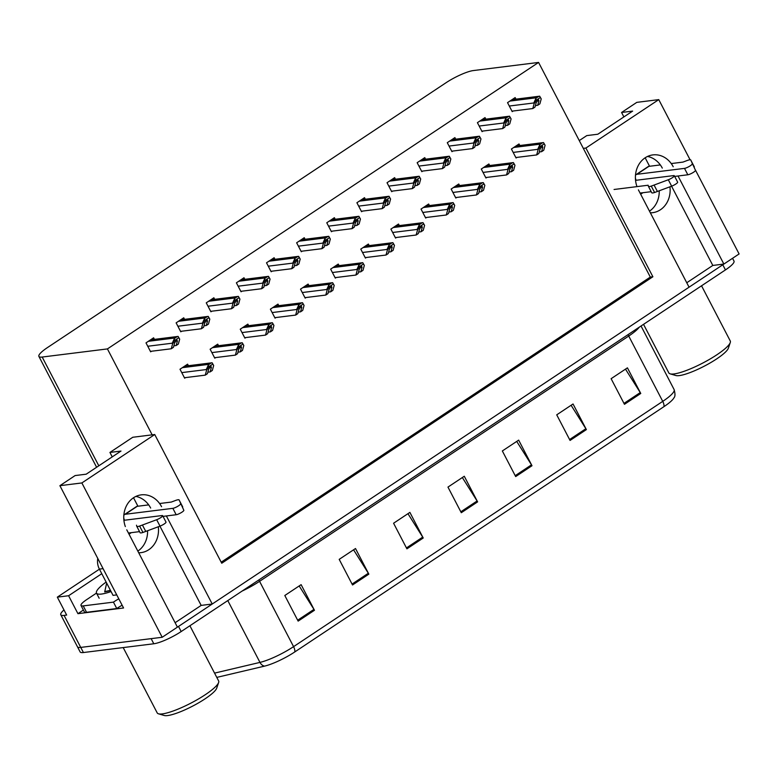 <?xml version="1.0" encoding="UTF-8"?>
<svg xmlns="http://www.w3.org/2000/svg" width="778" height="778" viewBox="0 0 778 778"><rect width="100%" height="100%" fill="white"/><g stroke="black" fill="none" stroke-linecap="round" stroke-linejoin="round"><path stroke-width="1.17" d="M147.596 530.752A23.573 20.354 -97.1 0 1 137.862 551.087A23.573 20.354 -97.1 0 1 137.832 551.106M138.698 552.769A23.573 20.354 82.9 0 0 141.022 552.633A23.573 20.354 82.9 0 0 148.773 549.725A23.573 20.354 82.9 0 0 158.313 526.755M649.504 211.13A23.573 20.354 -97.1 0 1 649.484 211.139A23.573 20.354 -97.1 0 0 659.238 190.795M650.35 212.802A23.573 20.354 82.9 0 0 652.664 212.676A23.573 20.354 82.9 0 0 660.415 209.768A23.573 20.354 82.9 0 0 669.955 186.798M161.561 506.692A23.573 20.354 82.9 0 0 141.246 494.857A23.573 20.354 82.9 0 0 133.495 497.764A23.573 20.354 82.9 0 0 125.346 526.58M673.203 166.735A23.573 20.354 82.9 0 0 652.888 154.9A23.573 20.354 82.9 0 0 645.137 157.808A23.573 20.354 82.9 0 0 636.988 186.623M662.292 168.097A23.573 20.354 82.9 0 0 647.539 156.456M126.756 529.818L177.423 627.146L162.194 637.27L81.865 482.944L59.896 485.686L123.566 607.988L77.936 613.677L83.402 610.04M99.419 569.175L57.329 597.144L68.6 595.744L101.772 573.697M68.6 595.744L77.936 613.677M57.329 597.144L66.655 615.077L64.078 615.398A22.105 4.405 152.5 0 1 60.791 614.766A22.105 4.405 152.5 0 1 63.981 609.942M81.865 482.944L154.734 434.523L221.74 563.233L652.888 276.754L585.892 148.044L658.762 99.623L636.803 102.365L621.573 112.479L623.878 116.914M658.762 99.623L690.076 159.772M695.328 169.857L739.1 253.949L723.871 264.063L678.027 176.003M732.545 258.296L733.994 261.077A22.105 4.405 152.5 0 1 725.456 269.908L181.177 631.551A22.105 4.405 152.5 0 1 153.801 643.766L151.136 638.641L80.747 647.413A22.105 4.405 152.5 0 1 77.46 646.781A22.105 4.405 152.5 0 0 80.747 647.413L162.194 637.27M638.398 189.861L689.065 287.189L212.229 604.02L166.385 515.96M175.118 622.711L201.171 605.401L212.229 604.02M686.76 282.754L712.813 265.444L723.871 264.063M585.892 148.044L583.315 148.365L538.58 62.435L473.345 70.565A22.105 4.405 -27.5 0 0 445.969 82.779L47.448 347.581A22.105 4.405 -27.5 0 0 38.9 356.412A22.105 4.405 -27.5 0 0 42.187 357.044L107.422 348.914L152.157 434.844L132.766 437.265L109.931 452.436L112.236 456.871M109.931 452.436L120.989 451.065L86.183 474.191L75.126 475.562L59.896 485.686M133.515 497.745L137.93 506.225M621.573 112.479L632.631 111.098L597.825 134.224L586.768 135.605L579.26 140.594M645.157 157.788L649.572 166.268M538.58 62.435L107.422 348.914M221.195 562.193L650.311 277.075L583.315 148.365M650.311 277.075L652.888 276.754M154.734 434.523L152.157 434.844M335.192 219.25L334.384 217.694L326.77 222.761L331.438 231.718L332.342 231.124M274.935 259.288L274.128 257.732L266.514 262.799L271.182 271.755L272.086 271.162M244.807 279.312L244 277.756L236.386 282.813L241.054 291.779L241.958 291.176M214.679 299.326L213.872 297.77L206.258 302.837L210.926 311.793L211.82 311.2M184.551 319.35L183.744 317.794L176.129 322.851L180.797 331.817L181.692 331.214M305.064 239.274L304.256 237.718L296.642 242.775L301.31 251.741L302.214 251.138M365.32 199.236L364.512 197.68L356.898 202.737L361.566 211.704L362.47 211.101M395.448 179.212L394.641 177.656L387.026 182.723L391.694 191.68L392.598 191.087M425.576 159.198L424.769 157.642L417.154 162.699L421.822 171.666L422.726 171.063M455.704 139.174L454.897 137.618L447.282 142.685L451.95 151.652L452.854 151.049M485.832 119.16L485.025 117.604L477.41 122.661L482.078 131.628L482.982 131.025M515.96 99.137L515.153 97.59L507.538 102.647L512.206 111.614L513.11 111.011M154.423 339.364L153.616 337.808L146.001 342.874L150.66 351.831L151.564 351.238M339.062 265.629L338.255 264.082L330.64 269.139L335.308 278.106L336.213 277.503M278.806 305.666L277.999 304.12L270.384 309.177L275.052 318.144L275.947 317.541M248.678 325.69L247.871 324.134L240.256 329.191L244.924 338.158L245.819 337.555M218.55 345.704L217.733 344.158L210.128 349.215L214.786 358.181L215.691 357.579M308.934 285.652L308.127 284.096L300.512 289.153L305.18 298.12L306.085 297.517M369.19 245.615L368.383 244.059L360.768 249.116L365.436 258.082L366.341 257.479M399.318 225.591L398.511 224.045L390.896 229.102L395.564 238.068L396.469 237.465M429.446 205.577L428.639 204.021L421.024 209.078L425.692 218.044L426.597 217.441M459.574 185.553L458.767 184.007L451.152 189.064L455.82 198.03L456.725 197.427M489.702 165.539L488.895 163.983L481.281 169.04L485.949 178.006L486.853 177.403M519.83 145.515L519.023 143.969L511.409 149.026L516.077 157.992L516.981 157.389M188.422 365.728L187.605 364.172L180 369.229L184.658 378.196L185.563 377.593M712.813 265.444L671.56 186.195M201.171 605.401L159.918 526.152M135.897 496.413A23.573 20.354 -97.1 0 1 150.65 508.053M723.851 264.063A22.105 4.405 152.5 0 1 722.781 264.783L178.512 626.426A22.105 4.405 152.5 0 1 177.413 627.136M294.765 651.954A7.372 3.413 -123.6 0 0 293.569 646.644L662.739 401.36A29.467 5.874 -27.5 0 0 674.127 389.593C675.294 393.853 675.236 396.595 673.962 397.801A26.52 5.29 152.5 0 1 663.926 406.661L294.765 651.954A26.52 5.29 152.5 0 1 264.52 666.133L216.78 677.395M153.801 643.766L83.411 652.538A22.105 4.405 152.5 0 1 80.124 651.906L60.791 614.766M352.531 584.978L339.198 559.363L355.507 548.529L368.84 574.135L352.531 584.978M298.139 621.116L284.806 595.501L301.125 584.657L314.458 610.273L298.139 621.116M515.678 476.574L502.345 450.958L518.663 440.124L531.996 465.73L515.678 476.574M570.06 440.436L556.727 414.83L573.046 403.986L586.379 429.602L570.06 440.436M624.452 404.307L611.119 378.691L627.428 367.848L640.761 393.464L624.452 404.307M406.913 548.84L393.58 523.234L409.889 512.391L423.222 538.006L406.913 548.84M461.296 512.712L447.963 487.096L464.281 476.253L477.614 501.868L461.296 512.712M462.336 477.546L477.099 500.983A5.893 2.733 56.4 0 1 477.614 501.868M407.954 513.684L422.717 537.121A5.893 2.733 56.4 0 1 423.222 538.006M625.493 369.142L640.255 392.579A5.893 2.733 56.4 0 1 640.761 393.464M571.101 405.28L585.873 428.717A5.893 2.733 56.4 0 1 586.379 429.602M516.718 441.408L531.491 464.845A5.893 2.733 56.4 0 1 531.996 465.73M299.18 585.951L313.952 609.388A5.893 2.733 56.4 0 1 314.458 610.273M353.572 549.813L368.334 573.25A5.893 2.733 56.4 0 1 368.84 574.135M184.425 377.738L205.256 375.142L207.434 373.693L208.689 369.103L211.032 366.224M208.854 366.681L206.608 370.202L206.277 369.56L208.183 365.388A3.686 3.18 82.9 0 1 209.175 364.318L210.809 363.238A3.686 3.18 82.9 0 1 212.015 362.781A3.686 3.18 82.9 0 1 212.112 362.772L213.678 365.504L212.783 364.075L208.854 366.681L208.183 365.388M206.608 370.202L205.256 375.142M207.852 372.176L210.157 371.894L212.326 370.445L213.678 365.504M210.527 366.438L211.412 367.304L210.157 371.894M212.783 364.075L212.112 362.772M150.426 351.374L171.257 348.777L173.436 347.338L174.69 342.748L177.034 339.869M174.856 340.326L172.609 343.837L172.278 343.195L174.184 339.023A3.686 3.18 82.9 0 1 175.176 337.963L176.81 336.874A3.686 3.18 82.9 0 1 178.016 336.427A3.686 3.18 82.9 0 1 178.113 336.417L179.679 339.14L178.784 337.71L174.856 340.326L174.184 339.023M172.609 343.837L171.257 348.777M173.854 345.811L176.159 345.529L178.327 344.08L179.679 339.14M176.538 340.074L177.413 340.939L176.159 345.529M178.784 337.71L178.113 336.417M214.553 357.715L235.384 355.118L237.562 353.679L238.817 349.089L241.161 346.21M238.982 346.667L236.736 350.178L236.405 349.536L238.311 345.364A3.686 3.18 82.9 0 1 239.303 344.304L240.937 343.215A3.686 3.18 82.9 0 1 242.143 342.767A3.686 3.18 82.9 0 1 242.24 342.758L243.806 345.481L242.911 344.051L238.982 346.667L238.311 345.364M236.736 350.178L235.384 355.118M237.98 352.162L240.285 351.87L242.454 350.421L243.806 345.481M240.665 346.424L241.54 347.28L240.285 351.87M242.911 344.051L242.24 342.758M244.681 337.701L265.512 335.104L267.69 333.655L268.945 329.075L271.289 326.186M269.11 326.643L266.864 330.164L266.533 329.522L268.439 325.35A3.686 3.18 82.9 0 1 269.431 324.28L271.065 323.201A3.686 3.18 82.9 0 1 272.271 322.744A3.686 3.18 82.9 0 1 272.368 322.734L273.934 325.467L273.039 324.037L269.11 326.643L268.439 325.35M266.864 330.164L265.512 335.104M268.109 332.138L270.413 331.856L272.582 330.407L273.934 325.467M270.793 326.4L271.668 327.266L270.413 331.856M273.039 324.037L272.368 322.734M274.809 317.677L295.65 315.08L297.818 313.641L299.073 309.051L301.417 306.172M299.238 306.629L296.992 310.14L296.661 309.508L298.567 305.326A3.686 3.18 82.9 0 1 299.559 304.266L301.193 303.177A3.686 3.18 82.9 0 1 302.399 302.73A3.686 3.18 82.9 0 1 302.496 302.72L304.062 305.443L303.177 304.013L299.238 306.629L298.567 305.326M296.992 310.14L295.65 315.08M298.237 312.124L300.541 311.832L302.71 310.383L304.062 305.443M300.921 306.386L301.796 307.242L300.541 311.832M303.177 304.013L302.496 302.72M180.554 331.36L201.385 328.763L203.564 327.314L204.818 322.724L207.162 319.846M204.984 320.303L202.737 323.823L202.406 323.181L204.313 319.009A3.686 3.18 82.9 0 1 205.304 317.939L206.938 316.86A3.686 3.18 82.9 0 1 208.144 316.403A3.686 3.18 82.9 0 1 208.241 316.393L209.807 319.116L208.912 317.696L204.984 320.303L204.313 319.009M202.737 323.823L201.385 328.763M203.982 325.797L206.287 325.505L208.455 324.066L209.807 319.116M206.666 320.059L207.541 320.925L206.287 325.505M208.912 317.696L208.241 316.393M210.682 311.336L231.523 308.74L233.692 307.3L234.946 302.71L237.29 299.831M235.112 300.289L232.875 303.799L232.534 303.157L234.441 298.985A3.686 3.18 82.9 0 1 235.433 297.925L237.066 296.836A3.686 3.18 82.9 0 1 238.272 296.389A3.686 3.18 82.9 0 1 238.369 296.379L239.935 299.102L239.05 297.673L235.112 300.289L234.441 298.985M232.875 303.799L231.523 308.74M234.11 305.773L236.415 305.491L238.593 304.042L239.935 299.102M236.794 300.036L237.669 300.901L236.415 305.491M239.05 297.673L238.369 296.379M240.81 291.322L261.651 288.726L263.82 287.276L265.074 282.686L267.418 279.808M265.24 280.265L263.003 283.785L262.663 283.143L264.569 278.971A3.686 3.18 82.9 0 1 265.561 277.902L267.194 276.822A3.686 3.18 82.9 0 1 268.4 276.365A3.686 3.18 82.9 0 1 268.498 276.355L270.073 279.088L269.178 277.658L265.24 280.265L264.569 278.971M263.003 283.785L261.651 288.726M264.238 285.759L266.543 285.468L268.721 284.028L270.073 279.088M266.922 280.022L267.797 280.887L266.543 285.468M269.178 277.658L268.498 276.355M270.939 271.298L291.779 268.702L293.948 267.262L295.202 262.672L297.546 259.794M295.377 260.251L293.131 263.761L292.791 263.12L294.697 258.948A3.686 3.18 82.9 0 1 295.689 257.888L297.322 256.798A3.686 3.18 82.9 0 1 298.528 256.351A3.686 3.18 82.9 0 1 298.626 256.341L300.201 259.064L299.306 257.635L295.377 260.251L294.697 258.948M293.131 263.761L291.779 268.702M294.366 265.736L296.671 265.454L298.849 264.005L300.201 259.064M297.05 260.008L297.925 260.863L296.671 265.454M299.306 257.635L298.626 256.341M635.461 175.527A7.372 3.413 56.4 0 1 636.161 174.573A7.372 3.413 56.4 0 1 636.91 174.301L684.494 168.379L687.83 174.778L674.672 176.421M636.132 180.272A7.372 3.413 56.4 0 1 635.393 177.977M642.939 192.701L640.664 194.218M651.186 191.68L640.07 193.061M614.066 189.482L648.142 185.232L648.375 186.253A7.372 1.468 152.5 0 0 648.395 186.321A7.372 1.468 152.5 0 0 651.264 186.107L668.312 179.757A4.707 0.934 152.5 0 0 672.552 177.578A4.707 0.934 152.5 0 0 674.322 175.74A4.707 0.934 152.5 0 0 673.622 175.604L635.548 180.35M648.444 186.389L651.701 192.652A7.372 1.468 152.5 0 0 651.731 192.73A7.372 1.468 152.5 0 0 654.59 192.506L671.647 186.166A4.707 0.934 -27.5 0 0 675.888 183.987A4.707 0.934 -27.5 0 0 677.648 182.14L674.322 175.74M654.59 192.506L651.264 186.107M657.4 191.476L654.074 185.076M660.337 164.926L648.871 166.356A7.372 3.413 -123.6 0 0 648.132 166.618L636.161 174.573M687.83 174.778A4.707 0.934 -27.5 0 0 692.673 172.784A4.707 0.934 -27.5 0 0 695.483 170.324L690.718 159.889A7.372 1.468 152.5 0 0 687.042 160.56L682.948 162.106L671.249 163.565M690.718 159.889L695.483 170.324M692.148 163.925A4.707 0.934 152.5 0 1 689.337 166.385A4.707 0.934 152.5 0 1 684.494 168.379M691.01 160.531L694.346 166.93M123.819 515.483A7.372 3.413 56.4 0 1 124.519 514.53A7.372 3.413 56.4 0 1 125.268 514.268L172.852 508.335L176.188 514.735L163.03 516.378M124.48 520.229A7.372 3.413 56.4 0 1 123.751 517.934M131.297 532.658L129.022 534.175M86.553 612.305L83.217 605.897A14.733 2.937 152.5 0 1 81.029 605.479L84.355 611.878A14.733 2.937 -27.5 0 0 86.553 612.305L116.768 608.542A14.733 2.937 152.5 0 1 122.136 605.235M116.768 608.542L113.442 602.133A14.733 2.937 152.5 0 1 118.801 598.836M83.217 605.897L113.442 602.133M81.029 605.479A14.733 2.937 152.5 0 1 86.718 599.595L96.491 593.099M97.765 558.429A14.733 12.72 82.9 0 0 99.39 569.107L113.053 595.365L116.739 594.907A14.733 12.72 -97.1 0 1 116.749 594.898M102.793 568.086A14.733 12.72 82.9 0 0 103.075 568.65L116.739 594.907M139.544 531.637L128.419 533.018M136.5 525.189L136.724 526.21A7.372 1.468 152.5 0 0 136.753 526.278A7.372 1.468 152.5 0 0 139.612 526.064L156.67 519.723A4.707 0.934 152.5 0 0 160.91 517.535A4.707 0.934 152.5 0 0 162.67 515.697A4.707 0.934 152.5 0 0 161.97 515.561L123.906 520.307M136.802 526.346L140.059 532.609A7.372 1.468 152.5 0 0 140.089 532.687A7.372 1.468 152.5 0 0 142.948 532.463L160.005 526.123A4.707 0.934 -27.5 0 0 164.246 523.944A4.707 0.934 -27.5 0 0 166.006 522.096L162.67 515.697M142.948 532.463L139.612 526.064M145.758 531.432L142.423 525.033M148.695 504.883L137.229 506.313A7.372 3.413 -123.6 0 0 136.481 506.585L124.519 514.53M176.188 514.735A4.707 0.934 -27.5 0 0 181.031 512.741A4.707 0.934 -27.5 0 0 183.841 510.28L179.076 499.846A7.372 1.468 152.5 0 0 175.4 500.517L171.306 502.063L159.607 503.522M179.076 499.846L183.841 510.28M180.506 503.881A4.707 0.934 152.5 0 1 177.695 506.342A4.707 0.934 152.5 0 1 172.852 508.335M179.368 500.487L182.704 506.886M643.532 324.338L668.837 372.934A34.621 6.905 -27.5 0 0 670.13 373.848L675.888 375.531A30.206 6.02 -27.5 0 0 679.252 375.609A30.206 6.02 -27.5 0 0 708.136 364.085A30.206 6.02 -27.5 0 0 728.344 348.223L730.27 342.544A34.621 6.905 -27.5 0 0 730.26 340.959L701.542 285.798M670.13 373.848A34.621 6.905 -27.5 0 0 673.991 373.936A34.621 6.905 -27.5 0 0 716.869 354.787A34.621 6.905 -27.5 0 0 730.27 342.544M110.544 590.541L104.699 591.902L106.664 583.082M111.069 591.552A33.153 6.613 152.5 0 1 96.501 593.118A33.153 6.613 152.5 0 1 106.139 582.07M123.196 647.578L157.195 712.891A34.621 6.905 -27.5 0 0 158.488 713.805L164.236 715.488A30.206 6.02 -27.5 0 0 167.61 715.565A30.206 6.02 -27.5 0 0 196.494 704.041A30.206 6.02 -27.5 0 0 216.702 688.18L218.628 682.5A34.621 6.905 -27.5 0 0 218.618 680.915L189.9 625.755M158.488 713.805A34.621 6.905 -27.5 0 0 162.349 713.893A34.621 6.905 -27.5 0 0 205.227 694.744A34.621 6.905 -27.5 0 0 218.628 682.5M304.937 297.663L325.778 295.066L327.946 293.617L329.201 289.037L331.545 286.148M329.366 286.605L327.13 290.126L326.789 289.484L328.695 285.312A3.686 3.18 82.9 0 1 329.687 284.242L331.321 283.163A3.686 3.18 82.9 0 1 332.527 282.706A3.686 3.18 82.9 0 1 332.624 282.696L334.2 285.429L333.305 283.999L329.366 286.605L328.695 285.312M327.13 290.126L325.778 295.066M328.365 292.1L330.669 291.818L332.848 290.369L334.2 285.429M331.049 286.362L331.924 287.228L330.669 291.818M333.305 283.999L332.624 282.696M335.065 277.649L355.906 275.052L358.075 273.603L359.329 269.013L361.673 266.134M359.504 266.591L357.258 270.102L356.917 269.47L358.823 265.288A3.686 3.18 82.9 0 1 359.815 264.228L361.449 263.139A3.686 3.18 82.9 0 1 362.655 262.692A3.686 3.18 82.9 0 1 362.752 262.682L364.328 265.405L363.433 263.975L359.504 266.591L358.823 265.288M357.258 270.102L355.906 275.052M358.493 272.086L360.798 271.794L362.976 270.345L364.328 265.405M361.177 266.348L362.052 267.204L360.798 271.794M363.433 263.975L362.752 262.682M365.193 257.625L386.034 255.028L388.203 253.579L389.457 248.999L391.801 246.111M389.632 246.568L387.386 250.088L387.045 249.446L388.951 245.274A3.686 3.18 82.9 0 1 389.943 244.204L391.577 243.125A3.686 3.18 82.9 0 1 392.793 242.668A3.686 3.18 82.9 0 1 392.88 242.658L394.456 245.391L393.561 243.961L389.632 246.568L388.951 245.274M387.386 250.088L386.034 255.028M388.621 252.062L390.926 251.78L393.104 250.331L394.456 245.391M391.305 246.325L392.18 247.19L390.926 251.78M393.561 243.961L392.88 242.658M301.067 251.284L321.907 248.688L324.076 247.239L325.33 242.648L327.674 239.77M325.505 240.227L323.259 243.747L322.928 243.106L324.825 238.934A3.686 3.18 82.9 0 1 325.817 237.864L327.45 236.784A3.686 3.18 82.9 0 1 328.666 236.327A3.686 3.18 82.9 0 1 328.754 236.317L330.329 239.05L329.434 237.621L325.505 240.227L324.825 238.934M323.259 243.747L321.907 248.688M324.494 245.722L326.799 245.43L328.977 243.991L330.329 239.05M327.178 239.984L328.053 240.849L326.799 245.43M329.434 237.621L328.754 236.317M331.195 231.261L352.035 228.664L354.204 227.225L355.458 222.634L357.802 219.756M355.634 220.213L353.387 223.724L353.056 223.082L354.953 218.91A3.686 3.18 82.9 0 1 355.945 217.85L357.579 216.761A3.686 3.18 82.9 0 1 358.794 216.313A3.686 3.18 82.9 0 1 358.882 216.303L360.457 219.026L359.562 217.597L355.634 220.213L354.953 218.91M353.387 223.724L352.035 228.664M354.622 225.698L356.927 225.416L359.105 223.967L360.457 219.026M357.306 219.97L358.181 220.826L356.927 225.416M359.562 217.597L358.882 216.303M361.323 211.246L382.163 208.65L384.342 207.201L385.596 202.611L387.93 199.732M385.762 200.189L383.515 203.71L383.184 203.068L385.081 198.896A3.686 3.18 82.9 0 1 386.073 197.826L387.707 196.746A3.686 3.18 82.9 0 1 388.922 196.289A3.686 3.18 82.9 0 1 389.01 196.28L390.585 199.012L389.69 197.583L385.762 200.189L385.081 198.896M383.515 203.71L382.163 208.65M384.75 205.684L387.055 205.392L389.233 203.953L390.585 199.012M387.434 199.946L388.31 200.812L387.055 205.392M389.69 197.583L389.01 196.28M395.321 237.611L416.162 235.014L418.331 233.565L419.585 228.975L421.929 226.097M419.76 226.554L417.514 230.064L417.183 229.432L419.079 225.25A3.686 3.18 82.9 0 1 420.071 224.19L421.705 223.101A3.686 3.18 82.9 0 1 422.921 222.654A3.686 3.18 82.9 0 1 423.008 222.644L424.584 225.367L423.689 223.938L419.76 226.554L419.079 225.25M417.514 230.064L416.162 235.014M418.749 232.048L421.054 231.756L423.232 230.317L424.584 225.367M421.433 226.31L422.308 227.166L421.054 231.756M423.689 223.938L423.008 222.644M425.449 217.587L446.29 214.991L448.468 213.542L449.723 208.961L452.057 206.073M449.888 206.53L447.642 210.05L447.311 209.408L449.207 205.236A3.686 3.18 82.9 0 1 450.199 204.167L451.833 203.087A3.686 3.18 82.9 0 1 453.049 202.63A3.686 3.18 82.9 0 1 453.136 202.62L454.712 205.353L453.817 203.924L449.888 206.53L449.207 205.236M447.642 210.05L446.29 214.991M448.877 212.024L451.182 211.742L453.36 210.293L454.712 205.353M451.561 206.287L452.436 207.152L451.182 211.742M453.817 203.924L453.136 202.62M455.577 197.573L476.418 194.977L478.596 193.528L479.851 188.937L482.185 186.059M480.016 186.516L477.77 190.026L477.439 189.394L479.336 185.213A3.686 3.18 82.9 0 1 480.327 184.153L481.961 183.073A3.686 3.18 82.9 0 1 483.177 182.616A3.686 3.18 82.9 0 1 483.264 182.606L484.84 185.329L483.945 183.9L480.016 186.516L479.336 185.213M477.77 190.026L476.418 194.977M479.005 192.01L481.31 191.719L483.488 190.279L484.84 185.329M481.689 186.273L482.564 187.128L481.31 191.719M483.945 183.9L483.264 182.606M485.715 177.549L506.546 174.953L508.724 173.504L509.979 168.923L512.313 166.035M510.144 166.492L507.898 170.012L507.567 169.371L509.464 165.199A3.686 3.18 82.9 0 1 510.456 164.129L512.089 163.049A3.686 3.18 82.9 0 1 513.305 162.592A3.686 3.18 82.9 0 1 513.392 162.583L514.968 165.315L514.073 163.886L510.144 166.492L509.464 165.199M507.898 170.012L506.546 174.953M509.133 171.987L511.438 171.705L513.616 170.256L514.968 165.315M511.817 166.249L512.692 167.114L511.438 171.705M514.073 163.886L513.392 162.583M515.843 157.535L536.674 154.939L538.853 153.49L540.107 148.899L542.441 146.021M540.272 146.478L538.026 149.989L537.695 149.357L539.592 145.175A3.686 3.18 82.9 0 1 540.593 144.115L542.217 143.035A3.686 3.18 82.9 0 1 543.433 142.578A3.686 3.18 82.9 0 1 543.53 142.569L545.096 145.292L544.201 143.862L540.272 146.478L539.592 145.175M538.026 149.989L536.674 154.939M539.261 151.973L541.566 151.681L543.744 150.242L545.096 145.292M541.945 146.235L542.82 147.091L541.566 151.681M544.201 143.862L543.53 142.569M391.451 191.223L412.291 188.626L414.47 187.187L415.724 182.597L418.058 179.718M415.89 180.175L413.643 183.686L413.312 183.044L415.209 178.872A3.686 3.18 82.9 0 1 416.201 177.812L417.835 176.723A3.686 3.18 82.9 0 1 419.05 176.275A3.686 3.18 82.9 0 1 419.138 176.266L420.713 178.989L419.819 177.559L415.89 180.175L415.209 178.872M413.643 183.686L412.291 188.626M414.878 185.66L417.183 185.378L419.361 183.929L420.713 178.989M417.562 179.932L418.438 180.788L417.183 185.378M419.819 177.559L419.138 176.266M421.588 171.209L442.419 168.612L444.598 167.163L445.852 162.573L448.186 159.694M446.018 160.151L443.771 163.672L443.441 163.03L445.337 158.858A3.686 3.18 82.9 0 1 446.329 157.788L447.963 156.709A3.686 3.18 82.9 0 1 449.178 156.252A3.686 3.18 82.9 0 1 449.266 156.242L450.841 158.975L449.947 157.545L446.018 160.151L445.337 158.858M443.771 163.672L442.419 168.612M445.006 165.646L447.311 165.354L449.49 163.915L450.841 158.975M447.69 159.908L448.566 160.774L447.311 165.354M449.947 157.545L449.266 156.242M451.717 151.185L472.547 148.588L474.726 147.149L475.98 142.559L478.314 139.68M476.146 140.137L473.899 143.648L473.569 143.006L475.465 138.834A3.686 3.18 82.9 0 1 476.467 137.774L478.091 136.685A3.686 3.18 82.9 0 1 479.306 136.238A3.686 3.18 82.9 0 1 479.404 136.228L480.969 138.951L480.075 137.521L476.146 140.137L475.465 138.834M473.899 143.648L472.547 148.588M475.134 145.632L477.439 145.34L479.618 143.891L480.969 138.951M477.818 139.894L478.694 140.75L477.439 145.34M480.075 137.521L479.404 136.228M481.845 131.171L502.676 128.574L504.854 127.125L506.108 122.535L508.442 119.656M506.274 120.113L504.027 123.634L503.697 122.992L505.593 118.82A3.686 3.18 82.9 0 1 506.595 117.75L508.219 116.671A3.686 3.18 82.9 0 1 509.434 116.214A3.686 3.18 82.9 0 1 509.532 116.204L511.097 118.937L510.203 117.507L506.274 120.113L505.593 118.82M504.027 123.634L502.676 128.574M505.272 125.608L507.567 125.326L509.746 123.877L511.097 118.937M507.946 119.87L508.822 120.736L507.567 125.326M510.203 117.507L509.532 116.204M511.973 111.147L532.804 108.55L534.982 107.111L536.236 102.521L538.58 99.642M536.402 100.099L534.155 103.61L533.825 102.968L535.731 98.796A3.686 3.18 82.9 0 1 536.723 97.736L538.347 96.647A3.686 3.18 82.9 0 1 539.562 96.2A3.686 3.18 82.9 0 1 539.66 96.19L541.225 98.913L540.331 97.483L536.402 100.099L535.731 98.796M534.155 103.61L532.804 108.55M535.4 105.594L537.695 105.302L539.874 103.853L541.225 98.913M538.075 99.856L538.95 100.712L537.695 105.302M540.331 97.483L539.66 96.19M64.078 615.398L83.411 652.538M42.187 357.044L98.806 465.798M123.945 514.102L124.276 514.735M639.283 327.159A29.467 5.874 152.5 0 1 628.731 336.047L662.739 401.36A7.372 3.413 56.4 0 1 663.926 406.661M264.52 666.133A7.372 5.67 -103.3 0 1 259.969 662.399A29.467 5.874 -27.5 0 0 293.569 646.644L259.57 581.331A29.467 5.874 152.5 0 1 242.084 591.076M214.553 673.116L259.969 662.399L227.789 600.577M725.456 269.908L722.781 264.783M181.177 631.551L178.512 626.426M628.079 334.608A7.372 3.413 56.4 0 0 628.731 336.047L259.57 581.331A7.372 3.413 56.4 0 1 258.918 579.892M460.819 511.798L477.099 500.983M515.211 475.669L531.491 464.845M569.593 439.531L585.873 428.717M623.975 403.393L640.255 392.579M406.437 547.936L422.717 537.121M352.055 584.074L368.334 573.25M297.673 620.202L313.952 609.388M181.76 372.613L206.277 369.56M182.353 367.663L209.175 364.318M183.987 366.584L210.809 363.238M209.467 367.547L211.412 367.304M147.762 346.259L172.278 343.195M148.355 341.299L175.176 337.963M149.989 340.219L176.81 336.874M175.468 341.182L177.413 340.939M211.888 352.599L236.405 349.536M212.482 347.649L239.303 344.304M214.115 346.56L240.937 343.215M239.595 347.523L241.54 347.28M242.016 332.576L266.533 329.522M242.61 327.626L269.431 324.28M244.243 326.546L271.065 323.201M269.723 327.509L271.668 327.266M272.144 312.561L296.661 309.508M272.738 307.611L299.559 304.266M274.371 306.522L301.193 303.177M299.851 307.485L301.796 307.242M177.89 326.235L202.406 323.181M178.483 321.285L205.304 317.939M180.117 320.196L206.938 316.86M205.596 321.158L207.541 320.925M208.018 306.221L232.534 303.157M208.611 301.261L235.433 297.925M210.245 300.182L237.066 296.836M235.724 301.144L237.669 300.901M238.146 286.197L262.663 283.143M238.739 281.247L265.561 277.902M240.373 280.158L267.194 276.822M265.852 281.121L267.797 280.887M268.274 266.183L292.791 263.12M268.867 261.223L295.689 257.888M270.501 260.144L297.322 256.798M295.98 261.107L297.925 260.863M636.91 174.301L648.871 166.356M671.647 186.166L668.312 179.757M99.39 569.107L103.075 568.65M125.268 514.268L137.229 506.313M160.005 526.123L156.67 519.723M109.474 590.599A22.834 4.551 152.5 0 1 110.175 589.831M302.272 292.538L326.789 289.484M302.866 287.588L329.687 284.242M304.499 286.508L331.321 283.163M329.979 287.471L331.924 287.228M332.401 272.524L356.917 269.47M332.994 267.574L359.815 264.228M334.628 266.484L361.449 263.139M360.107 267.447L362.052 267.204M362.529 252.5L387.045 249.446M363.132 247.55L389.943 244.204M364.756 246.47L391.577 243.125M390.235 247.433L392.18 247.19M298.402 246.159L322.928 243.106M299.005 241.209L325.817 237.864M300.629 240.12L327.45 236.784M326.108 241.092L328.053 240.849M328.53 226.145L353.056 223.082M329.133 221.185L355.945 217.85M330.757 220.106L357.579 216.761M356.236 221.069L358.181 220.826M358.658 206.121L383.184 203.068M359.261 201.171L386.073 197.826M360.885 200.082L387.707 196.746M386.365 201.055L388.31 200.812M392.657 232.486L417.183 229.432M393.26 227.536L420.071 224.19M394.884 226.447L421.705 223.101M420.363 227.409L422.308 227.166M422.785 212.462L447.311 209.408M423.388 207.512L450.199 204.167M425.012 206.433L451.833 203.087M450.491 207.395L452.436 207.152M452.913 192.448L477.439 189.394M453.516 187.498L480.327 184.153M455.14 186.409L481.961 183.073M480.619 187.372L482.564 187.128M483.041 172.424L507.567 169.371M483.644 167.474L510.456 164.129M485.278 166.395L512.089 163.049M510.747 167.358L512.692 167.114M513.169 152.41L537.695 149.357M513.772 147.46L540.593 144.115M515.406 146.371L542.217 143.035M540.885 147.334L542.82 147.091M388.786 186.107L413.312 183.044M389.389 181.148L416.201 177.812M391.023 180.068L417.835 176.723M416.493 181.031L418.438 180.788M418.914 166.084L443.441 163.03M419.517 161.134L446.329 157.788M421.151 160.044L447.963 156.709M446.621 161.017L448.566 160.774M449.042 146.07L473.569 143.006M449.645 141.11L476.467 137.774M451.279 140.03L478.091 136.685M476.758 140.993L478.694 140.75M479.17 126.046L503.697 122.992M479.773 121.096L506.595 117.75M481.407 120.016L508.219 116.671M506.886 120.979L508.822 120.736M509.308 106.032L533.825 102.968M509.901 101.082L536.723 97.736M511.535 99.992L538.347 96.647M537.015 100.955L538.95 100.712M38.9 356.412L96.608 467.257M123.828 519.558L124.198 520.268M674.127 389.593L641.033 326.001M184.551 366.205L212.015 362.781M150.553 339.85L178.016 336.427M214.679 346.191L242.143 342.767M244.807 326.167L272.271 322.744M274.935 306.153L302.399 302.73M180.681 319.826L208.144 316.403M210.809 299.812L238.272 296.389M240.937 279.788L268.4 276.365M271.065 259.774L298.528 256.351M651.731 192.73L648.395 186.321M140.089 532.687L136.753 526.278M110.437 590.337L105.954 591.338M99.166 598.233L96.501 593.118M305.064 286.129L332.527 282.706M335.192 266.115L362.655 262.692M365.32 246.091L392.793 242.668M301.193 239.75L328.666 236.327M331.321 219.736L358.794 216.313M361.449 199.713L388.922 196.289M395.448 226.077L422.921 222.654M425.576 206.053L453.049 202.63M455.704 186.039L483.177 182.616M485.832 166.015L513.305 162.592M515.96 146.001L543.433 142.578M391.577 179.699L419.05 176.275M421.705 159.675L449.178 156.252M451.833 139.661L479.306 136.238M481.961 119.637L509.434 116.214M512.089 99.623L539.562 96.2"/></g></svg>
